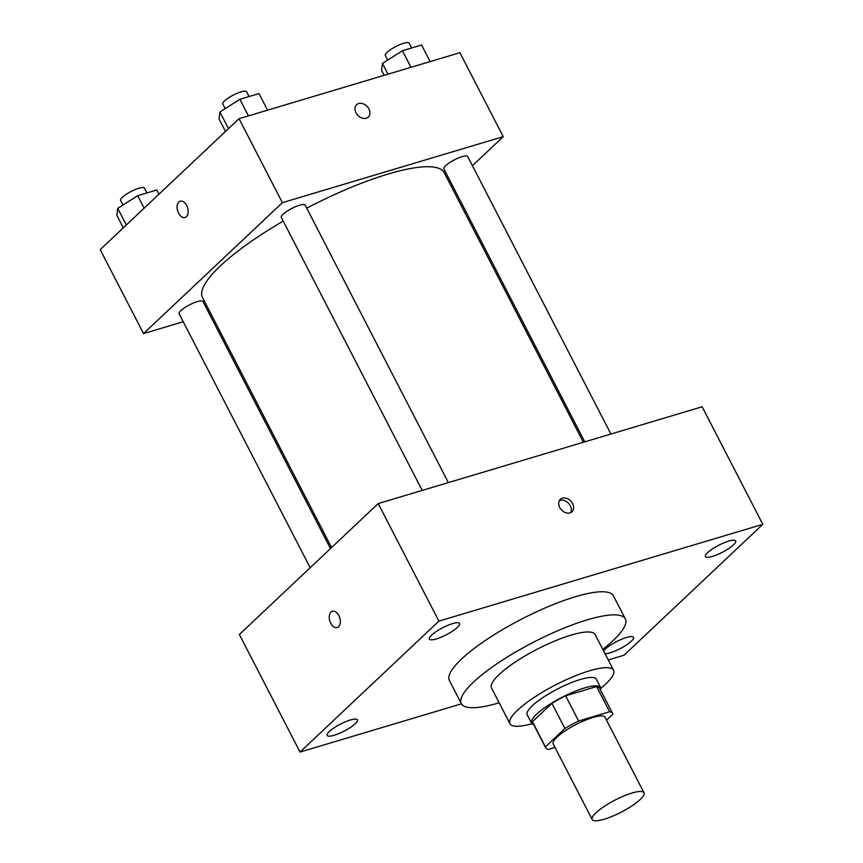 <?xml version="1.0" encoding="UTF-8"?>
<svg xmlns="http://www.w3.org/2000/svg" width="863" height="863" viewBox="0 0 863 863"><rect width="100%" height="100%" fill="white"/><g stroke="black" fill="none" stroke-linecap="round" stroke-linejoin="round"><path stroke-width="1.29" d="M596.02 812.741A29.148 6.775 -27.3 0 1 623.82 795.999A29.148 6.775 -27.3 0 1 644.003 792.773A29.148 6.775 -27.3 0 1 621.209 812.159A29.148 6.775 -27.3 0 1 592.201 819.505A29.148 6.775 -27.3 0 1 596.02 812.741M592.201 819.505L553.194 743.928A29.148 6.775 -27.3 0 1 557.013 737.164A29.148 6.775 -27.3 0 1 584.812 720.422A29.148 6.775 -27.3 0 1 604.995 717.196L644.003 792.773M551.91 703.334A37.616 8.749 -27.3 0 1 565.643 695.815L596.635 686.56L609.634 711.748L578.642 721.015A37.616 8.749 -27.3 0 0 564.909 728.523L551.91 703.334L532.428 721.705A37.616 8.749 -27.3 0 0 532.665 722.622L545.664 747.822A37.616 8.749 -27.3 0 0 548.566 749.375L555.017 747.455M606.516 720.13L612.762 714.23A37.616 8.749 -27.3 0 0 612.525 713.313A37.616 8.749 -27.3 0 0 609.634 711.748M564.909 728.523L545.427 746.905A37.616 8.749 -27.3 0 0 545.664 747.822M565.643 695.815L578.642 721.015M532.428 721.705L545.427 746.905M596.635 686.56A37.616 8.749 -27.3 0 1 599.526 688.113L612.525 713.313M600.562 690.13A38.867 9.04 152.7 0 0 600.626 687.552A38.867 9.04 152.7 0 0 584.607 687.919A38.867 9.04 152.7 0 0 547.487 705.805A38.867 9.04 152.7 0 0 531.565 723.194A38.867 9.04 152.7 0 0 533.701 724.64M531.565 723.194L527.228 714.801A38.867 9.04 -27.3 0 1 532.309 705.772A38.867 9.04 -27.3 0 1 580.27 679.515A38.867 9.04 -27.3 0 1 596.301 679.149L600.626 687.552M600.842 688.199A58.296 13.549 152.7 0 0 613.561 670.238A58.296 13.549 152.7 0 0 589.526 670.788A58.296 13.549 152.7 0 0 533.852 697.617A58.296 13.549 152.7 0 0 509.957 723.712A58.296 13.549 152.7 0 0 531.964 723.744M613.561 670.238L595.146 634.553A58.296 13.549 152.7 0 0 571.112 635.103A58.296 13.549 152.7 0 0 515.427 661.932A58.296 13.549 152.7 0 0 491.543 688.027L509.957 723.712M602.773 649.332A92.298 21.456 152.7 0 0 625.362 618.954A92.298 21.456 152.7 0 0 587.304 619.828A92.298 21.456 152.7 0 0 499.148 662.299A92.298 21.456 152.7 0 0 461.317 703.625A92.298 21.456 152.7 0 0 499.17 702.806M461.317 703.625L449.407 680.529A92.298 21.456 -27.3 0 1 461.489 659.095A92.298 21.456 -27.3 0 1 575.394 596.732A92.298 21.456 -27.3 0 1 613.442 595.858L625.362 618.954M603.658 651.047A17.023 3.959 -27.3 0 1 619.472 640.184A17.023 3.959 -27.3 0 1 633.485 637.326A17.023 3.959 -27.3 0 1 626.516 644.941A17.023 3.959 -27.3 0 1 610.249 652.773A17.023 3.959 -27.3 0 1 605.017 653.69M334.186 735.276A17.023 3.959 -27.3 0 1 327.163 735.438A17.023 3.959 -27.3 0 1 340.475 724.111A17.023 3.959 -27.3 0 1 357.422 719.818A17.023 3.959 -27.3 0 1 350.443 727.444A17.023 3.959 -27.3 0 1 334.186 735.276M436.376 638.911A17.023 3.959 -27.3 0 1 429.353 639.062A17.023 3.959 -27.3 0 1 442.665 627.746A17.023 3.959 -27.3 0 1 459.612 623.453A17.023 3.959 -27.3 0 1 452.633 631.069A17.023 3.959 -27.3 0 1 436.376 638.911M712.439 556.408A17.023 3.959 -27.3 0 1 705.427 556.57A17.023 3.959 -27.3 0 1 718.739 545.243A17.023 3.959 -27.3 0 1 735.675 540.961A17.023 3.959 -27.3 0 1 728.706 548.577A17.023 3.959 -27.3 0 1 712.439 556.408M608.253 659.958L623.96 655.265L762.806 524.326L438.889 621.123L300.044 752.061L461.435 703.83M762.806 524.326L702.126 406.775L378.21 503.571L239.364 634.499L300.044 752.061M378.21 503.571L438.889 621.123M572.611 503.625A8.501 6.429 46.7 0 0 560.335 499.364A8.501 6.429 46.7 0 0 561.5 509.957A8.501 6.429 46.7 0 0 572.007 511.737A8.501 6.429 46.7 0 0 572.611 503.625M570.659 512.644A8.501 6.429 46.7 0 0 570.281 505.826A8.501 6.429 46.7 0 0 559.353 500.659M337.228 627.563A8.501 5.2 73.4 0 1 330.227 622.094A8.501 5.2 73.4 0 1 331.004 612.061A8.501 5.2 73.4 0 1 332.352 611.274A8.501 5.2 73.4 0 1 339.774 617.93A8.501 5.2 73.4 0 1 337.228 627.563A8.501 5.2 73.4 0 1 330.227 622.104A8.501 5.2 73.4 0 1 331.004 612.072A8.501 5.2 73.4 0 1 332.363 611.274M331.565 547.552L202.514 297.519A136.02 31.629 -27.3 0 1 220.324 265.933A136.02 31.629 -27.3 0 1 283.215 221.111M306.71 208.156A136.02 31.629 -27.3 0 1 444.262 172.74L583.366 442.255M330.486 548.577L202.934 301.446A13.409 3.118 152.7 0 0 189.59 304.833A13.409 3.118 152.7 0 0 179.105 313.754L310.184 567.714M584.758 441.845L443.841 168.814A13.409 3.118 -27.3 0 1 445.599 165.696A13.409 3.118 -27.3 0 1 458.382 157.994A13.409 3.118 -27.3 0 1 467.67 156.516L610.907 434.035M422.212 490.421L281.295 217.39A13.409 3.118 -27.3 0 1 283.042 214.272A13.409 3.118 -27.3 0 1 295.836 206.57A13.409 3.118 -27.3 0 1 305.124 205.081L448.361 482.6M472.428 165.718L503.237 136.667L282.384 202.665L143.538 333.593L183.226 321.737M209.364 313.927L210.766 313.506M451.036 185.89L452.126 184.865M282.384 202.665L239.04 118.695L459.893 52.697L503.237 136.667M356.031 112.805A8.501 6.429 -133.3 0 1 356.635 104.703A8.501 6.429 -133.3 0 1 367.142 106.473A8.501 6.429 -133.3 0 1 368.307 117.066A8.501 6.429 -133.3 0 1 356.031 112.805M239.04 118.695L100.194 249.623L143.538 333.593M178.824 202.007A8.501 5.2 73.4 0 1 180.184 201.208A8.501 5.2 73.4 0 1 187.605 207.864A8.501 5.2 73.4 0 1 185.06 217.498A8.501 5.2 73.4 0 1 178.048 212.028A8.501 5.2 73.4 0 1 178.824 202.007M185.06 217.498A8.501 5.2 73.4 0 1 178.058 212.028A8.501 5.2 73.4 0 1 178.835 201.996A8.501 5.2 73.4 0 1 180.194 201.198M356.635 104.703A8.501 6.429 -133.3 0 1 367.142 106.483A8.501 6.429 -133.3 0 1 368.296 117.077M158.997 194.175L156.818 189.957L137.692 195.674L117.713 208.35L116.861 215.319L123.323 227.821M137.692 195.674L144.143 208.177M117.713 208.35L126.311 225.006M122.978 205.016L120.593 200.389A13.409 3.118 -27.3 0 1 122.352 197.271A13.409 3.118 -27.3 0 1 135.135 189.58A13.409 3.118 -27.3 0 1 144.423 188.091L146.915 192.913M267.562 110.173L259.008 93.592L239.882 99.31L219.903 111.985L219.051 118.943L225.513 131.456M239.882 99.31L248.436 115.879M219.903 111.985L228.501 128.63M225.167 108.641L222.783 104.024A13.409 3.118 -27.3 0 1 224.542 100.906A13.409 3.118 -27.3 0 1 237.325 93.204A13.409 3.118 -27.3 0 1 246.613 91.726L249.105 96.548M430.108 61.597L421.554 45.016L402.428 50.734L382.449 63.409L381.597 70.378L384.154 75.329M402.428 50.734L410.982 67.314M382.449 63.409L388.005 74.175M387.714 60.076L385.329 55.448A13.409 3.118 -27.3 0 1 387.088 52.33A13.409 3.118 -27.3 0 1 399.871 44.639A13.409 3.118 -27.3 0 1 409.159 43.15L411.651 47.983"/></g></svg>
